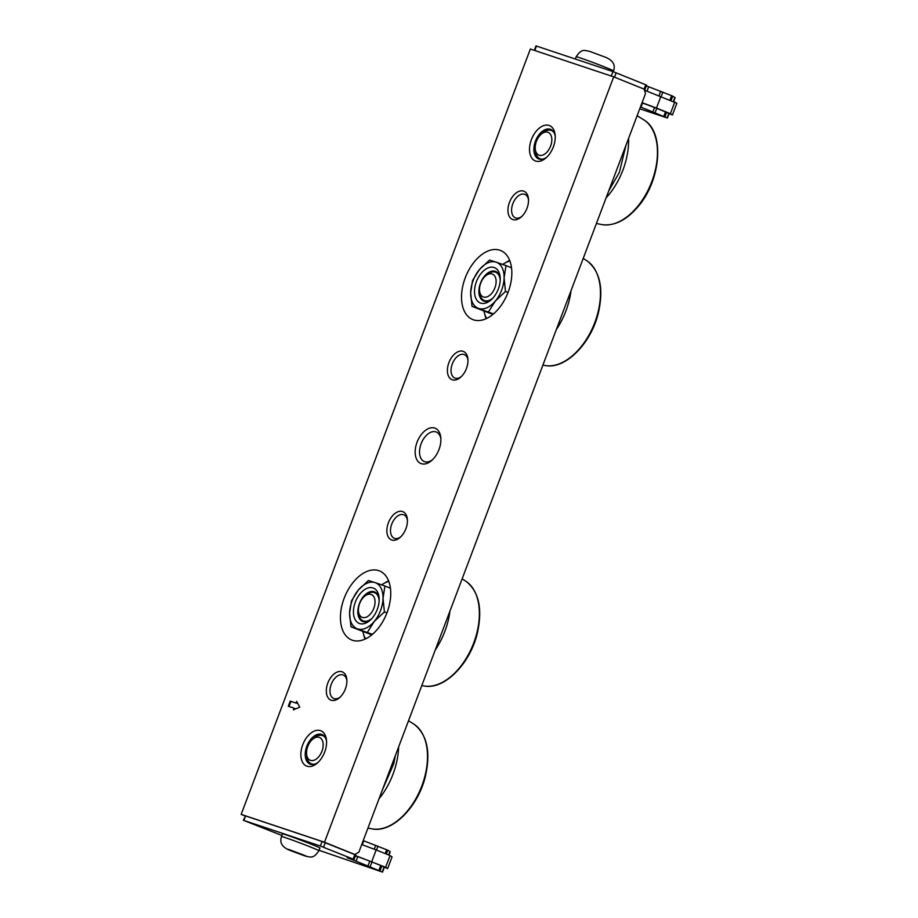<?xml version="1.0" encoding="UTF-8"?>
<svg xmlns="http://www.w3.org/2000/svg" width="918" height="918" viewBox="0 0 918 918"><rect width="100%" height="100%" fill="white"/><g stroke="black" fill="none" stroke-linecap="round" stroke-linejoin="round"><path stroke-width="1.38" d="M381.636 584.858A34.081 20.678 112 0 1 388.807 581.415M365.594 638.871A34.081 20.678 112 0 1 362.862 631.607M370.746 619.65A15.939 9.673 112 0 1 362.954 621.566A15.939 9.673 112 0 1 362.61 621.44A15.939 9.673 112 0 1 359.512 603.321A15.939 9.673 112 0 1 374.223 591.754A15.939 9.673 112 0 1 374.555 591.88A15.939 9.673 112 0 1 379.157 598.823M373.029 587.945A19.037 11.544 112 0 1 379.088 597.641A19.037 11.544 112 0 1 369.874 620.453A19.037 11.544 112 0 1 359.581 623.54A19.037 11.544 112 0 1 355.335 602.082A19.037 11.544 112 0 1 373.029 587.945M371.813 634.843L350.951 626.799L372.433 634.327M367.418 632.295L374.28 621.44L384.401 611.904L383.024 598.295L384.917 586.005L375.049 582.597L368.451 580.509L358.33 590.045L351.468 600.9L349.586 613.19L350.951 626.799M384.401 611.904L386.926 612.926M384.917 586.005L390.437 588.231M357.561 628.887A24.752 15.021 112 0 1 349.586 613.19A24.752 15.021 112 0 1 358.33 590.045A24.752 15.021 112 0 1 375.049 582.597A24.752 15.021 112 0 1 383.024 598.295A24.752 15.021 112 0 1 374.28 621.44A24.752 15.021 112 0 1 357.561 628.887M502.72 264.418A34.081 20.678 112 0 1 509.892 260.987M486.678 318.443A34.081 20.678 112 0 1 483.947 311.179M491.83 299.211A15.939 9.673 112 0 1 484.027 301.138A15.939 9.673 112 0 1 483.694 301.012A15.939 9.673 112 0 1 480.584 282.882A15.939 9.673 112 0 1 495.295 271.326A15.939 9.673 112 0 1 495.64 271.453A15.939 9.673 112 0 1 500.241 278.395M494.113 267.517A19.037 11.544 112 0 1 500.161 277.202A19.037 11.544 112 0 1 490.946 300.014A19.037 11.544 112 0 1 480.665 303.112A19.037 11.544 112 0 1 476.419 281.642A19.037 11.544 112 0 1 494.113 267.517M492.897 314.415L472.036 306.36L493.517 313.887M488.502 311.868L495.364 301.012L505.485 291.465L504.108 277.867L506.002 265.577L496.133 262.169L489.535 260.069L479.414 269.617L472.552 280.472L470.659 292.762L472.036 306.36M505.485 291.465L508.01 292.486M506.002 265.577L511.521 267.804M478.645 308.459A24.752 15.021 112 0 1 470.659 292.762A24.752 15.021 112 0 1 479.414 269.617A24.752 15.021 112 0 1 496.133 262.169A24.752 15.021 112 0 1 504.108 277.867A24.752 15.021 112 0 1 495.364 301.012A24.752 15.021 112 0 1 478.645 308.459M644.149 89.298L644.929 89.654L646.639 85.133L613.017 71.604L535.997 45.9L534.322 50.341M646.352 85.879L648.682 86.762L647.029 91.134M673.41 101.359L674.868 97.503L672.745 96.115L648.682 86.762M674.868 97.503L673.686 101.473L675.132 97.675M644.929 89.654L644.195 89.436M639.754 108.806L667.466 118.032L640.466 106.913M665.057 116.46L666.594 112.386L672.401 115.002L676.841 103.252L644.413 90.159M660.914 96.31L656.473 108.06L642.061 102.678M674.81 101.932L670.381 113.671L656.473 108.06M672.401 115.002L670.381 113.671M642.003 102.827L654.534 107.509L652.996 111.583M655.2 112.432L656.737 108.358L654.534 107.509M656.737 108.358L665.47 111.893L663.932 115.966M666.594 112.386L665.47 111.893M318.89 850.711L319.912 848.014A19.989 0.597 -159.3 0 0 312.728 844.789A19.989 0.597 -159.3 0 0 293.117 837.319A19.989 0.597 -159.3 0 0 282.526 833.877L281.505 836.585A19.989 0.597 20.7 0 1 292.096 840.016A19.989 0.597 20.7 0 1 311.707 847.498A19.989 0.597 20.7 0 1 318.89 850.711C313.095 859.443 310.387 856.792 305.66 856.196L290.627 850.63C282.377 847.612 279.336 842.931 281.505 836.585M281.918 835.483L243.844 820.44L320.382 846.017L353.143 859.145L347.302 857.32M355.438 855.76L357.768 856.643L356.058 861.164L382.496 872.077L384.263 867.499L382.519 872.1L319.051 850.298M356.058 861.164L347.165 857.664M243.844 820.44L245.554 815.918L322.092 841.496L354.853 854.624L353.143 859.145M245.554 815.918L243.373 820.302M380.121 870.528L381.831 866.007L387.637 868.623L385.606 867.292L390.047 855.553L392.066 856.873L387.637 868.623M381.831 866.007L380.706 865.513L378.996 870.034M370.252 866.5L371.962 861.979L380.706 865.513M371.962 861.979L369.77 861.13L368.061 865.651M357.768 856.643L369.77 861.13M354.015 859.535L355.714 855.014L354.853 854.624M363.218 840.624L387.809 850.183L390.207 851.755L388.922 855.094L390.207 851.755M355.484 855.622L385.606 867.292M371.71 861.681L376.151 849.93L390.047 855.553M361.738 844.549L376.151 849.93M355.45 854.876L355.782 853.992M301.93 854.406L288.504 849.529L301.93 854.406M546.818 157.15A15.939 9.673 112 0 1 538.682 158.952A15.939 9.673 112 0 1 535.469 141.108A15.939 9.673 112 0 1 550.628 129.392A15.939 9.673 112 0 1 555.229 136.334M432.47 459.769A15.939 9.673 112 0 1 424.334 461.57A15.939 9.673 112 0 1 421.121 443.727A15.939 9.673 112 0 1 436.279 432.011A15.939 9.673 112 0 1 440.881 438.953M318.156 762.307A15.939 9.673 112 0 1 310.02 764.109A15.939 9.673 112 0 1 306.807 746.254A15.939 9.673 112 0 1 321.966 734.538A15.939 9.673 112 0 1 326.567 741.48M521.814 216.43A12.657 7.677 112 0 1 515.388 217.841A12.657 7.677 112 0 1 512.841 203.67A12.657 7.677 112 0 1 524.866 194.375A12.657 7.677 112 0 1 528.504 199.849M461.272 376.655A12.657 7.677 112 0 1 454.846 378.055A12.657 7.677 112 0 1 452.299 363.895A12.657 7.677 112 0 1 464.324 354.589A12.657 7.677 112 0 1 467.962 360.063M400.73 536.869A12.657 7.677 112 0 1 394.304 538.269A12.657 7.677 112 0 1 391.756 524.109A12.657 7.677 112 0 1 403.782 514.814A12.657 7.677 112 0 1 407.431 520.288M340.188 697.083A12.657 7.677 112 0 1 333.762 698.483A12.657 7.677 112 0 1 331.214 684.323A12.657 7.677 112 0 1 343.24 675.028A12.657 7.677 112 0 1 346.889 680.502M345.375 688.925A15.227 9.237 -68 0 0 346.832 679.504A15.227 9.237 -68 0 0 338.822 671.574A15.227 9.237 -68 0 0 327.829 683.061A15.227 9.237 -68 0 0 328.414 698.208A15.227 9.237 -68 0 0 339.453 697.76A15.227 9.237 -68 0 0 345.375 688.925M405.917 528.711A15.227 9.237 -68 0 0 407.363 519.29A15.227 9.237 -68 0 0 399.364 511.36A15.227 9.237 -68 0 0 388.371 522.847A15.227 9.237 -68 0 0 388.957 537.994A15.227 9.237 -68 0 0 399.996 537.535A15.227 9.237 -68 0 0 405.917 528.711M466.459 368.485A15.227 9.237 -68 0 0 467.905 359.076A15.227 9.237 -68 0 0 459.907 351.146A15.227 9.237 -68 0 0 448.913 362.633A15.227 9.237 -68 0 0 449.499 377.768A15.227 9.237 -68 0 0 460.538 377.321A15.227 9.237 -68 0 0 466.459 368.485M527.001 208.271A15.227 9.237 -68 0 0 528.447 198.862A15.227 9.237 -68 0 0 520.449 190.933A15.227 9.237 -68 0 0 509.456 202.408A15.227 9.237 -68 0 0 510.041 217.555A15.227 9.237 -68 0 0 521.08 217.107A15.227 9.237 -68 0 0 527.001 208.271M324.674 752.06A19.037 11.544 -68 0 0 326.487 740.298A19.037 11.544 -68 0 0 316.492 730.384A19.037 11.544 -68 0 0 302.745 744.739A19.037 11.544 -68 0 0 303.479 763.673A19.037 11.544 -68 0 0 317.272 763.11A19.037 11.544 -68 0 0 324.674 752.06M438.988 449.533A19.037 11.544 -68 0 0 440.801 437.771A19.037 11.544 -68 0 0 430.806 427.857A19.037 11.544 -68 0 0 417.059 442.212A19.037 11.544 -68 0 0 417.793 461.146A19.037 11.544 -68 0 0 431.586 460.584A19.037 11.544 -68 0 0 438.988 449.533M553.347 146.914A19.037 11.544 -68 0 0 555.16 135.141A19.037 11.544 -68 0 0 545.154 125.227A19.037 11.544 -68 0 0 531.407 139.582A19.037 11.544 -68 0 0 532.142 158.516A19.037 11.544 -68 0 0 545.946 157.953A19.037 11.544 -68 0 0 553.347 146.914M387.04 612.616A37.225 22.583 -68 0 0 379.536 570.939A37.225 22.583 -68 0 0 344.147 598.284A37.225 22.583 -68 0 0 351.651 639.972A37.225 22.583 -68 0 0 387.04 612.616M508.124 292.188A37.225 22.583 -68 0 0 500.62 250.499A37.225 22.583 -68 0 0 465.231 277.856A37.225 22.583 -68 0 0 472.724 319.544A37.225 22.583 -68 0 0 508.124 292.188M352.891 853.832L354.899 854.509L358.846 852.191L645.492 93.613L644.103 89.138L613.706 76.86L530.363 49.021L241.159 814.381L245.014 815.941M354.899 854.509L324.49 842.231L613.706 76.86M293.416 709.855L299.738 707.181L296.629 701.352L295.986 703.05L290.226 701.122L288.298 706.229L294.058 708.157L293.416 709.855M324.49 842.231L241.159 814.381M294.403 709.442L294.781 708.444L294.058 708.157M289.032 706.47L290.949 701.409L290.226 701.122M290.949 701.409L295.986 703.05M296.698 703.337L297.111 702.259M543.295 159.021A15.227 9.237 112 0 1 539.968 158.699A15.227 9.237 112 0 1 536.628 155.452A15.227 9.237 112 0 1 535.446 151.068L535.251 148.957A12.313 7.47 112 0 1 539.554 135.91A12.313 7.47 112 0 1 541.218 134.2A12.313 7.47 112 0 1 551.213 135.83A12.313 7.47 112 0 1 547.484 151.516A12.313 7.47 112 0 1 535.251 148.957M541.218 134.2L542.825 132.812A15.227 9.237 112 0 1 551.374 130.459A15.227 9.237 112 0 1 553.99 132.536M485.507 275.974A12.313 7.47 112 0 1 493.941 275.067A12.313 7.47 112 0 1 495.582 285.693A12.313 7.47 112 0 1 486.781 296.939A12.313 7.47 112 0 1 479.552 290.719A12.313 7.47 112 0 1 480.045 285.28A12.313 7.47 112 0 1 485.507 275.974L487.114 274.585A15.227 9.237 112 0 1 493.643 271.82A15.227 9.237 112 0 1 495.674 272.233A15.227 9.237 112 0 1 500.218 280.288M493.127 297.845A15.227 9.237 112 0 1 486.299 300.886A15.227 9.237 112 0 1 484.268 300.473A15.227 9.237 112 0 1 479.747 292.842L479.552 290.719M364.435 596.402A12.313 7.47 112 0 1 372.857 595.495A12.313 7.47 112 0 1 374.498 606.121A12.313 7.47 112 0 1 365.697 617.378A12.313 7.47 112 0 1 358.468 611.159A12.313 7.47 112 0 1 358.961 605.708A12.313 7.47 112 0 1 364.435 596.402L366.041 595.025A15.227 9.237 112 0 1 372.559 592.248A15.227 9.237 112 0 1 374.59 592.661A15.227 9.237 112 0 1 379.145 600.716M372.042 618.273A15.227 9.237 112 0 1 365.215 621.314A15.227 9.237 112 0 1 363.184 620.901A15.227 9.237 112 0 1 358.663 613.27L358.468 611.159M312.545 739.357A12.313 7.47 112 0 1 320.979 738.439A12.313 7.47 112 0 1 322.62 749.065A12.313 7.47 112 0 1 313.818 760.322A12.313 7.47 112 0 1 306.589 754.103A12.313 7.47 112 0 1 307.082 748.652A12.313 7.47 112 0 1 312.545 739.357L314.151 737.969A15.227 9.237 112 0 1 320.68 735.192A15.227 9.237 112 0 1 322.711 735.616A15.227 9.237 112 0 1 325.328 737.693M314.633 764.178A15.227 9.237 112 0 1 313.336 764.269A15.227 9.237 112 0 1 311.305 763.845A15.227 9.237 112 0 1 306.784 756.214L306.589 754.103M576.171 56.767C581.966 48.034 584.674 50.685 589.402 51.282L604.434 56.847C612.685 59.877 615.737 64.558 613.557 70.893A19.989 0.597 -159.3 0 0 606.385 67.68A19.989 0.597 -159.3 0 0 586.763 60.198A19.989 0.597 -159.3 0 0 576.171 56.767L575.322 59.016M534.792 50.49L536.468 46.038M613.017 71.604L611.331 76.068M614.521 77.192L616.185 72.797M645.767 84.743L644.103 89.138M660.685 91.238L659.032 95.61M661.235 96.447L662.876 92.087M671.62 95.621L669.979 99.97M671.115 100.429L672.745 96.115M669.004 113.866L667.443 118.009L669.038 113.878M667.179 117.848L668.729 113.775M642.531 103.034L640.994 107.108M302.722 854.681C306.658 856.242 307.209 856.609 304.386 855.76L290.834 850.711C286.909 849.139 286.347 848.783 289.181 849.62L302.722 854.681M323.561 847.199L325.27 842.678M322.092 841.496L320.382 846.017M382.244 871.916L383.954 867.395M389.932 851.571L388.647 854.979M386.34 854.05L387.809 850.183M386.685 849.689L385.204 853.591M376.472 850.068L377.941 846.155M375.749 845.306L374.257 849.23M363.746 840.831L362.266 844.755M350.848 859.156L351.066 858.582M363.735 634.797A37.225 22.583 -68 0 0 365.043 639.123M484.807 314.369A37.225 22.583 -68 0 0 486.127 318.695M388.589 580.853A37.225 22.583 -68 0 0 384.631 583.056M509.674 260.414A37.225 22.583 -68 0 0 505.715 262.617M625.996 145.216L619.363 172.412L608.726 190.91M628.578 138.388A56.813 34.459 112 0 1 608.519 195.109A56.813 34.459 112 0 1 606.098 197.875M637.379 206.757A56.813 34.459 -68 0 0 644.413 120.235L644.413 120.235C665.011 132.88 660.799 180.651 638.01 206.688C626.489 220.148 614.567 226.138 602.219 224.658L602.219 224.658A56.813 34.459 -68 0 0 637.379 206.757M571.019 290.696A56.813 34.459 112 0 1 569.08 300.92A56.813 34.459 112 0 1 556.331 329.573M597.939 312.579A56.813 34.459 -68 0 0 587.405 261.125L587.405 261.125C600.131 271.533 603.792 288.803 598.364 312.923C591.181 343.389 565.396 369.69 545.223 365.536L545.223 365.536A56.813 34.459 -68 0 0 597.939 312.579M449.935 611.136A56.813 34.459 112 0 1 448.007 621.348A56.813 34.459 112 0 1 435.247 650.001M476.855 633.007A56.813 34.459 -68 0 0 466.321 581.553L466.321 581.553C479.058 591.972 482.707 609.231 477.291 633.351C470.108 663.817 444.323 690.118 424.139 685.975L424.139 685.975A56.813 34.459 -68 0 0 476.855 633.007M395.394 755.48L393.742 763.787L382.301 790.146M398.619 746.954A56.813 34.459 112 0 1 396.117 764.292A56.813 34.459 112 0 1 379.019 798.809M424.977 775.951A56.813 34.459 -68 0 0 414.443 724.497L414.443 724.497C427.168 734.916 430.829 752.175 425.401 776.295C418.218 806.761 392.434 833.062 372.26 828.92L372.26 828.92A56.813 34.459 -68 0 0 424.977 775.951M613.258 71.696L613.557 70.893M637.138 115.725L644.413 120.235M596.413 223.487L602.219 224.658M541.609 159.365L539.968 158.699M553.015 131.125L551.374 130.459M583.217 258.417L587.405 261.125M542.894 365.123L545.223 365.536M498.026 273.185L495.674 272.233M486.62 301.425L484.268 300.473M462.144 578.845L466.321 581.553M421.821 685.551L424.139 685.975M376.942 593.613L374.59 592.661M365.536 621.853L363.184 620.901M408.51 720.756L414.443 724.497M367.957 828.093L372.26 828.92M324.352 736.27L322.711 735.616M312.946 764.51L311.305 763.845"/></g></svg>
